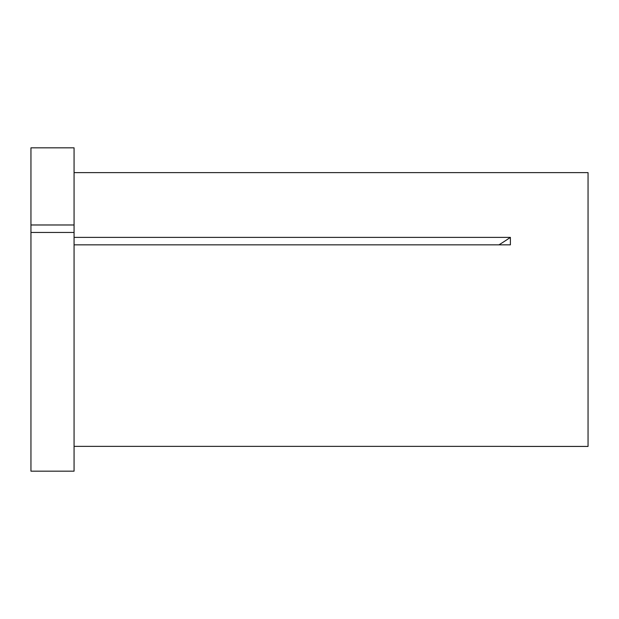 <?xml version="1.0" encoding="UTF-8"?>
<svg xmlns="http://www.w3.org/2000/svg" width="619" height="619" viewBox="0 0 619 619"><rect width="100%" height="100%" fill="white"/><g stroke="black" fill="none" stroke-linecap="round" stroke-linejoin="round"><path stroke-width="0.93" d="M30.95 232.442L30.95 471.167L74.071 471.167L74.071 232.442L30.95 232.442L30.95 224.976L74.071 224.976L74.071 232.442M74.071 172.624L588.05 172.624L588.05 446.431L510.435 446.431M74.071 446.361L510.389 446.361M74.071 237.379L510.389 237.379L510.389 244.845L74.071 244.845M30.95 224.976L30.95 147.833L74.071 147.833L74.071 224.976M510.389 237.379A336.326 168.167 0 0 1 498.937 244.845"/></g></svg>
